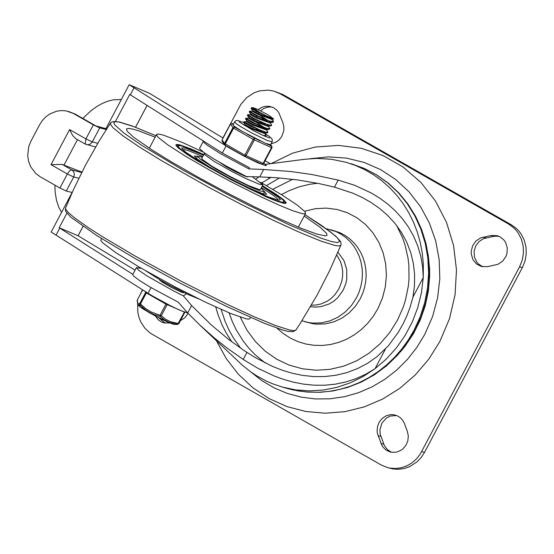 <?xml version="1.0" encoding="UTF-8"?>
<svg xmlns="http://www.w3.org/2000/svg" width="554" height="554" viewBox="0 0 554 554"><rect width="100%" height="100%" fill="white"/><g stroke="black" fill="none" stroke-linecap="round" stroke-linejoin="round"><path stroke-width="0.83" d="M180.431 320.662L184.877 317.754L188.111 313.391M155.404 316.05L158.299 319.817L161.519 322.012L163.693 322.844L169.96 323.065M158.756 317.795L165.113 323.162M404.441 423.595L402.689 420.278L400.175 417.577L397.073 415.673L393.153 414.634L390.889 414.593L386.45 415.652L382.502 418.131L379.442 421.781L377.579 426.22L377.101 431.005L377.406 433.38L381.754 445.125L383.299 447.466L385.979 449.98L390.058 451.939L392.274 452.362L396.789 452.064L401.034 450.27L402.924 448.865L405.985 445.215L407.848 440.776L408.319 435.991L407.356 431.344L404.441 423.595M396.74 415.528L390.314 416.04L386.373 418.062L381.9 423.145L379.926 429.724L380.224 434.274L384.448 445.728L387.412 449.661L391.477 452.258M482.673 266.772L478.317 263.898L476.606 261.855L474.418 256.918L474.092 251.405L475.671 246.066L478.94 241.62L483.455 238.67L493.863 236.288L498.725 236.198M491.066 235.498L497.347 235.72L499.867 236.724L504.085 240.173L505.629 242.493L507.298 247.901L506.917 253.656L505.961 256.405L502.693 261.121L498.039 264.258L487.534 266.675L481.253 266.453L476.461 263.953L472.971 259.688L471.302 254.279L471.225 251.391L472.638 245.775L475.907 241.059L480.56 237.922L491.066 235.498L493.863 236.288M258.199 109.637L261.53 107.469L265.255 106.32L269.099 106.257L273.503 107.649L276.467 109.768L278.8 112.635L282.956 122.926L283.856 126.748L283.773 130.73L281.827 136.388L279.451 139.56L276.404 141.99L271.038 143.895M252.846 119.512L253.012 118.563M255.879 112.13L256.454 111.402M256.474 116.991L256.848 116.063M258.289 113.459L258.884 112.642M260.595 110.779L263.607 108.626L266.135 107.559L269.68 106.943L272.346 107.116M271.072 163.638L292.47 153.209L315.157 147.059L338.369 145.404L361.312 148.292L383.216 155.626L403.326 167.163L420.964 182.501L435.527 201.13L446.531 222.41L453.594 245.623L456.475 269.978L455.083 294.652L449.46 318.799L439.8 341.603L428.741 359.234L415.306 374.933L399.822 388.312L382.655 399.053L364.227 406.899L344.99 411.657L325.399 413.208L305.933 411.518L287.055 406.629L269.237 398.658L252.901 387.8L238.442 374.317L226.212 358.528L216.503 340.828M336.742 255.013L340.419 261.509L341.943 266.336L342.677 271.391L342.601 276.536L341.714 281.626L338.916 288.849L334.72 294.963L331.216 298.391L327.262 301.196L320.711 304.07L316.092 305.019L311.417 305.171M337.961 252.167L343.951 260.588L346.7 269.466L346.79 278.911L345.828 283.579L343.175 290.206L337.608 297.837L333.556 301.314L328.903 304.084L320.621 306.715L314.845 307.117L310.531 306.687M326.147 228.657L336.043 231.593L341.112 234.245L345.8 237.583L350.031 241.544L353.722 246.066L356.818 251.08L359.276 256.495L361.042 262.229L362.101 268.178L362.42 274.251L362.011 280.352L360.869 286.37L359.013 292.214L356.478 297.789L351.513 305.413L345.301 311.944L338.079 317.144L330.108 320.821L321.673 322.837L313.1 323.114L308.855 322.601L301.944 320.78M330.662 229.668L339.768 232.645L344.844 235.298L349.532 238.636L353.757 242.597L357.448 247.119L360.543 252.132L363.002 257.548L364.767 263.275L365.827 269.23L366.152 275.303L365.737 281.404L364.594 287.422L362.738 293.267L360.204 298.841L355.239 306.466L349.034 312.996L341.804 318.197L333.833 321.874L325.406 323.889L316.826 324.166L312.581 323.654L304.686 321.652M421.739 451.572L424.53 452.362L522.36 267.617L525.019 261.003L526.245 253.974L525.981 246.897L524.236 240.117L521.099 233.975L519.056 231.247L516.73 228.781L511.349 224.799L282.817 94.492L273.828 91.105L280.019 93.695L508.551 224.01L513.939 227.992L516.266 230.457L518.309 233.186L521.439 239.328L523.184 246.108L523.454 253.185L522.221 260.214L519.569 266.827L420.195 454.197L416.456 458.934L411.954 462.86L406.871 465.838L401.373 467.742L395.681 468.511L389.995 468.116L387.218 467.486L381.007 464.882L150.411 333.245L144.913 328.266L140.778 321.964L138.916 317.207L137.814 312.165L137.676 304.361M424.53 452.362L421.22 457.445L417.086 461.801L409.662 466.62L404.171 468.525L398.478 469.3L392.786 468.906L387.218 467.486M273.828 91.105L268.219 90.122L259.667 90.842L254.168 92.747L246.745 97.566L240.838 104.387L222.895 137.974M142.496 289.825L139.989 294.943M267.998 177.197L269.438 178.326L261.758 182.938M115.502 121.374L129.761 94.443L222.334 152.994L249.459 167.73L248.878 168.901L220.97 153.922L207.646 145.508L204.204 142.759L203.429 141.859L203.547 141.118M248.878 168.901L263.656 169.489L259.736 176.899L246.544 176.594L227.161 166.546L213.837 158.908L204.128 152.669L199.724 148.887L199.592 148.306L203.304 141.291M186.525 293.779L183.381 295.878L173.776 291.037L146.942 275.899L138.853 270.373L136.436 267.582L132.718 274.604L133.618 276.072L139.656 280.615L150.383 287.242L178.291 302.214L187.695 312.955L199.662 324.893L242.313 365.169L250.671 371.824L256.578 375.751L265.885 380.847L272.346 383.687L282.36 387.087L295.815 389.912L309.568 390.895L323.384 390.03L337.054 387.315L350.357 382.807L363.085 376.568L375.023 368.708L386.373 358.978L396.484 347.794L405.175 335.364L412.315 321.895L417.764 307.608L421.435 292.761L423.27 277.602L423.304 263.69L422.238 252.901L420.223 242.299L417.28 231.988L413.423 222.05L408.7 212.577L403.139 203.643L396.796 195.333L389.732 187.73L381.997 180.881L373.673 174.856L364.816 169.711L355.523 165.487L345.862 162.225L364.283 168.437L376.838 174.988L388.423 183.201L398.859 192.951L407.973 204.059L415.611 216.344L421.656 229.591L426.019 243.601L428.63 258.122L429.447 272.935L428.464 287.789L425.701 302.456L421.192 316.687L415.022 330.253L407.01 343.348L397.453 355.273L386.526 365.827L374.407 374.809L361.312 382.08L347.462 387.488L333.099 390.937L319.97 392.315L306.826 392.038L293.855 390.106L287.491 388.527L297.664 390.84L308.045 392.1L318.522 392.287L329.007 391.408L339.408 389.469L349.616 386.484L359.546 382.482L369.103 377.503L378.202 371.589L386.761 364.795L394.697 357.185L401.934 348.826L408.416 339.803L414.073 330.191L420.264 316.569L424.8 302.283L427.591 287.568L428.602 272.658L427.813 257.811L425.23 243.261L420.908 229.252L414.911 216.018L407.335 203.768L398.312 192.709L387.987 183.028L376.526 174.87L364.123 168.388L350.987 163.672M265.546 164.351L304.887 159.254L316.715 158.409L331.444 159.261L345.862 162.225M276.952 328.155L283.357 333.626L290.407 338.148L297.983 341.638L305.953 344.048L314.194 345.322L322.56 345.454L330.904 344.436L339.103 342.275L347.005 339.027L354.491 334.727L361.423 329.464L367.683 323.314L373.181 316.382L377.814 308.793L382.426 298.128L385.314 286.861L386.401 275.31L385.653 263.801L383.091 252.666L378.791 242.209L372.877 232.735L365.508 224.508L356.901 217.764L347.296 212.694L336.964 209.447L326.195 208.103L315.309 208.706L304.603 211.247M240.277 317.137L246.8 329.907L255.179 341.347L265.193 351.174L276.598 359.151L289.105 365.079L302.408 368.805L316.182 370.238L330.066 369.338L343.736 366.139L356.838 360.709L369.054 353.196L380.072 343.771L389.628 332.677L397.474 320.191L403.236 307.151L405.41 300.351L408.298 286.376L408.99 279.285L408.859 265.096L408.028 258.081L404.877 244.418L402.578 237.839L396.574 225.395M317.504 183.27L309.492 184.323L298.966 186.92L288.772 190.846L281.432 194.627M183.9 292.526L183.526 292.81L180.936 291.958L171.103 287.235L161.671 281.757L159.524 279.625M183.381 295.878L191.615 305.545L211.206 324.873L228.594 339.367L243.815 350.357L254.992 357.448L272.623 366.457L282.166 370.183L292.187 373.216L302.692 375.404L313.654 376.575L324.803 376.561L335.925 375.259L346.936 372.593L357.545 368.583L367.579 363.279L376.879 356.79L388.146 346.091L398.215 332.442L403.464 323.162L407.038 315.392L410.043 307.373L412.959 297.076L423.27 277.602L422.619 266.862L420.784 256.267L417.771 245.983L413.609 236.149L408.409 226.974L402.294 218.56L395.355 210.901L387.779 204.094L379.788 198.18L371.499 193.104L354.657 185.271L338.175 180.092L312.11 174.552L290.705 171.505L263.656 169.489M136.436 267.582L141.492 268.406M215.728 306.985L218.124 314.97L222.23 325.233L225.97 332.573L231.794 341.797M271.141 177.363L269.438 178.326M199.662 324.893L214.55 338.127L227.029 348.03L243.206 359.456L257.776 368.23L274.583 376.145L283.793 379.469L293.481 382.184L303.627 384.144L314.056 385.196L324.602 385.238L335.218 384.192L345.758 381.983L355.987 378.638L365.785 374.192L375.023 368.708L385.335 349.235M265.103 160.743L270.338 163.728M259.736 176.899L276.01 177.682L297.637 179.939L318.903 183.554L334.45 187.127L353.009 193.242L362.122 197.425L370.979 202.439L379.476 208.366L387.488 215.271L394.85 223.227L401.283 232.126L406.581 241.821L410.646 252.278L413.332 263.226L414.6 274.472L414.461 285.816L412.959 297.076M72.11 192.473L51.169 232.036L150.73 294.991L171.186 306.14L180.556 310.517L187.751 313.01M223.054 138.071L149.483 93.314L129.179 84.7L228.996 147.793L243.635 155.951L257.956 162.897L265.851 165.667L266.342 165.521L263.891 163.028M135.079 270.144L78.059 235.755L59.181 227.749L132.849 274.355M61.577 212.376L58.98 207.667L56.48 200.326L55.137 191.961L54.915 185.147M82.781 118.424L90.925 110.793L96.555 106.693L102.241 103.46L107.898 101.147L113.425 99.782L121.298 99.575M105.925 128.611L129.179 84.7M66.895 213.172L59.181 227.749M147.08 105.398L135.515 127.24M82.996 226.434L78.059 235.755M68.433 111.423L74.991 113.986L66.12 110.897L61.376 110.565L56.626 111.209L49.874 113.923L45.864 116.811L42.409 120.447L39.653 124.678L30.982 141.055L28.766 146.568L27.7 155.376L28.545 161.193L30.588 166.609L35.671 173.409L40.158 176.733L59.922 188.007L67.353 173.97L51.023 164.663L62.186 164.4L71.695 169.822L81.687 172.55M81.916 172.1L62.186 164.4M63.98 165.106L77.463 139.643M75.808 138.673L72.532 135.363L69.596 129.581L85.925 138.888L93.356 124.858L99.713 127.884L106.292 129.553M106.728 128.874L95.967 125.945L74.991 113.986M78.862 178.243L73.71 177.003L66.279 191.033L72.179 192.494M66.279 191.033L59.922 188.007M73.592 113.591L93.356 124.858M101.479 238.545L100.842 240.429L102.49 242.631L115.793 252.652L139.975 267.527L175.847 287.297L205.859 302.366L230.699 313.509L246.149 318.834L248.704 319.125L249.861 318.654L250.498 317.449M203.768 154.601L191.248 149.047L180.32 145.044L177.73 144.469L175.93 144.76L176.338 145.972L178.367 148.008L186.996 154.303L196.954 160.591L231.447 179.939L266.557 197.016L276.758 201.185L283.482 203.283L285.372 203.505L286.252 202.757L283.516 199.682L276.453 194.482L262.437 185.659M203.533 152.239L182.654 142.593L164.039 135.342L159.6 134.207L157.08 134.137L156.567 135.183L158.222 137.385L167.883 144.933L184.974 155.903L211.199 171.061L231.579 182.037L261.592 197.113L279.015 205.112L292.789 210.742L301.882 213.581L304.43 213.879L305.586 213.408L305.032 211.773L297.429 205.222L282.007 194.987L260.595 182.273M155.148 137.184L139.352 131.083L132.683 129.082L128.334 128.389L126.416 129.027L127.164 131.229L133.77 137.316L152.052 149.975L171.685 162.045L199.98 178.243L227.417 193.027L254.812 206.988L280.068 219.059L301.272 228.324L316.812 234.079L325.517 235.893L327.068 235.263L326.507 233.317L320.15 227.313L304.167 216.088M202.439 157.107L197.639 156.256L200.319 159.199L215.271 168.755L229.633 176.705L250.803 187.148L260.581 191.102L264.521 191.663L261.107 188.173M203.463 155.182L185.798 148.14L181.795 147.87L182.557 149.421L185.749 152.205L198.685 160.854L228.947 178.007L260.145 193.394L268.281 196.885L278.648 200.299L280.393 199.724L278.343 197.293L262.132 186.241M278.378 200.257L277.512 198.879L273.884 195.797L261.433 187.557M202.764 156.491L188.956 150.833L185.258 149.732L182.744 149.622M245.394 186.421L263.24 193.942L266.599 194.267L264.493 191.712M197.612 156.297L194.316 155.993L196.483 158.596L212.722 169.122M219.606 162.301L226.427 166.844L234.896 171.477L244.896 176.151L247.444 176.941L247.804 176.608M205.562 153.659L204.218 153.749L204.675 154.677L214.273 161.484L232.285 171.692L245.145 178.194L259.438 184.323L262.887 184.814L252.208 176.698M204.218 153.749L201.746 158.43L202.196 159.351L211.794 166.158L229.813 176.366L248.379 185.528L259.397 189.641L260.415 189.489L262.887 184.814M198.768 298.931L188.18 294.548L170.258 285.58L161.221 280.594L145.875 270.927M256.862 109.041L253.033 107.677L259.417 112.261L251.343 107.739L251.08 108.286L258.399 112.4L273.731 118.951L267.887 114.692L256.869 109.041M259.417 112.261L269.535 117.455M271.827 119.678L273.413 121.236L273.309 121.887L269.161 120.91L258.358 116.167L249.48 111.25L249.224 111.79L256.537 115.904L272.79 122.427L273.517 121.748M268.925 118.251L263.953 115.073M251.343 107.739L253.033 107.677M267.561 116.659L270.664 118.785M247.624 114.754L247.368 115.301L254.681 119.415L270.927 125.938L271.668 125.246L270.366 125.336L265.968 123.916L254.951 118.909L247.624 114.754L250.242 114.657M267.063 121.762L262.09 118.577M249.48 111.25L252.105 111.153L258.212 114.47L272.139 119.505M265.705 120.163L268.808 122.295M270.366 122.863L271.668 125.239M268.503 126.374L269.812 128.75L266.633 128.334L256.246 123.964L245.768 118.265L245.505 118.812L252.825 122.926L269.071 129.442L269.805 128.77M265.207 125.266L260.235 122.088M263.849 123.674L266.952 125.8M243.642 122.275L250.969 126.43L267.215 132.953L267.956 132.261L265.809 132.157L259.265 129.698L243.912 121.776L246.53 121.679L252.645 124.996L266.564 130.045L266.841 129.518M263.351 128.777L258.379 125.592M245.768 118.265L248.386 118.168L254.501 121.485L268.42 126.534L268.697 126.007M261.994 127.185L265.096 129.311M266.647 129.878L267.956 132.261M265.38 136.457L266.1 135.765L262.887 135.342M261.495 132.281L256.523 129.103M260.138 130.689L263.233 132.822M264.791 133.389L266.1 135.765M272 119.006L271.238 118.182M252.098 111.16L252.465 110.468L258.579 113.778L272.042 118.999L273.731 118.951M250.256 114.657L256.357 117.974L270.276 123.03L270.553 122.496M270.137 122.51L269.209 121.534M267.79 120.391L259.798 115.232M250.242 114.664L250.609 113.979L256.724 117.289L270.193 122.51L272.79 122.427M268.281 126.021L267.353 125.045M256.454 121.561L248.753 117.483L254.868 120.793L268.33 126.021L270.927 125.938M264.078 127.406L256.087 122.247M246.897 120.994L253.012 124.304L266.931 129.352M248.386 118.175L248.753 117.496L247.368 115.301M244.681 125.183L250.782 128.5L264.701 133.549L264.985 133.022M264.57 133.036L263.635 132.06M244.667 125.19L245.034 124.505L251.149 127.808L264.618 133.036L267.215 132.953M184.434 312.075L165.951 304.111L146.346 292.928L144.836 291.307M147.032 292.692L161.713 301.501L178.471 309.596M145.647 292.464L139.781 303.544L140.481 304.007L146.346 292.928M137.316 299.998L142.662 289.929L137.316 299.998L137.766 303.267L138.452 303.731L139.781 303.544L139.961 304.984L140.481 304.007L145.411 308.37L150.93 311.86L161.256 315.787L167.121 304.707M165.951 304.111L160.085 315.191L160.064 316.445L161.256 315.787L165.487 319.152L170.3 321.625L178.873 323.605L184.711 312.532L178.852 323.612M184.267 312.373L177.647 324.305L178.166 324.228M137.163 300.552L137.842 304.624L139.961 304.984L145.003 309.409L149.199 312.193L153.721 314.388L160.064 316.445L164.448 319.887L169.406 322.428L177.647 324.305L176.629 324.533L178.159 324.228M163.728 320.26L161.477 319.166M166.442 321.535L164.787 320.766M141.852 308.149L143.098 308.966M244.688 156.429L246.004 155.722L254.369 139.933L254.286 138.299L253.199 139.338L244.84 155.127L244.688 156.429M233.83 125.903L241.44 130.979L234.674 127.122L232.029 123.528M234.674 127.122L232.895 127.69L224.529 143.479L225.014 145.21L225.236 143.943L233.594 128.154L234.674 127.122M222.147 141.325L222.071 139.961L230.429 124.172L232.216 123.604L233.421 124.144L232.14 123.563L230.422 124.151L233.594 128.154L253.199 139.338L271.508 147.599L263.15 163.388L261.91 164.129L244.847 156.498M270.574 144.753L271.425 145.965L271.508 147.599L271.979 147.752L271.425 145.965L265.511 143.32L270.574 144.753L272.333 141.346L272.056 138.992L269.445 136.526L264.743 133.472M262.014 164.171L263.6 163.548L271.959 147.759M241.44 130.979L265.511 143.32M378.063 435.652L380.861 436.441M380.979 443.408L383.777 444.19M483.199 237.105L485.996 237.895M428.09 254.106L429.606 268.912L429.655 276.391L428.339 291.328L425.167 306.016L420.181 320.198L413.492 333.619L405.203 346.035L400.5 351.79M310.406 158.686L328.508 156.872L346.541 158.119L364.054 162.398L380.598 169.6L395.771 179.544L409.171 191.982L420.465 206.587L429.371 223.006L435.659 240.81L439.17 259.556L439.821 278.773L437.591 297.962L432.536 316.653L424.786 334.367L416.816 347.469L407.384 359.456L396.643 370.141L384.774 379.345L371.956 386.921L358.403 392.744L344.325 396.733L329.955 398.811L315.517 398.949L301.251 397.149L287.374 393.437L274.126 387.869L261.703 380.536L250.311 371.561M280.019 93.695L282.817 94.492M508.551 224.01L511.349 224.799M519.569 266.827L522.36 267.617M255.851 178.984L259.043 176.878M279.535 177.959L266.384 185.611M221.115 309.409L225.083 321.382L228.941 329.955L233.511 338.106L240.651 348.189M292.664 179.295L272.679 189.309M229.093 312.844L232.251 321.438L236.136 329.658L243.268 341.153L248.836 348.168L254.992 354.595L265.234 363.015M187.695 312.955L191.615 305.545M246.925 352.427L243.206 359.456M334.45 187.127L338.175 180.092M151.048 287.63L148.036 293.329M222.334 152.994L226.053 145.979M59.763 228.116L56.051 235.138M130.349 94.817L134.061 87.802M51.023 164.663L69.596 129.581M99.713 127.884L92.283 141.921L97.795 143.264M92.283 141.921L90.773 143.694L89.118 144.525L87.297 144.705L85.157 144.026L85.925 138.888L92.283 141.921M71.695 169.822L73.398 171.366L74.146 172.959L74.278 175.313L73.71 177.003L67.353 173.97L69.652 170.819L71.695 169.822M181.906 169.482L225.596 193.388L247.95 204.911L289.292 224.841L320.863 238.102L331.361 241.537L337.725 242.624L339.713 241.322L337.248 237.694L330.426 231.87L304.935 214.647L321.777 225.596L335.772 236.156L340.461 241.399L341.126 243.49L340.876 245.173L339.207 245.962L335.357 245.567L321.431 241.267L300.164 232.604L273.184 220.229L242.562 205.098L210.638 188.367L162.287 161.103L139.629 147.156L122.759 135.716L112.815 127.538L110.385 124.179L110.938 122.607L112.815 121.575L119.096 121.928L131.852 125.869L155.923 135.723L133.466 126.499L119.006 122.025L115.19 121.714L113.771 122.697L114.789 124.969L123.971 133.119L141.963 145.473L181.906 169.482M110.461 123.175L99.415 140.564L85.877 164.462L73.724 189.087L65.552 207.999L65.628 209.073L68.301 212.521L74.264 217.625L88.952 228.019L102.165 236.489L135.031 255.996L181.359 281.314L227.597 304.541L254.487 316.902L275.823 325.655L290.005 330.129L294.056 330.648L295.961 329.99L299.728 324.249L317.297 294.756L329.796 270.304L340.876 245.173M285.566 203.491L284.368 201.157L280.089 197.411L262.354 185.825L275.774 194.357L283.295 200.181L283.904 202.535L277.533 201.116L265.013 196.102L248.005 188.159L209.821 167.938L193.692 158.34L182.508 150.799L177.751 146.325L180.043 145.508L189.087 148.451L203.678 154.767M140.487 305.496L139.096 305.171L138.611 305.344L139.054 306.002L148.978 312.498L160.958 318.903L172.973 324.138M176.629 324.533L171.885 323.737L157.35 316.957L144.608 309.804L140.307 306.985L137.842 304.624M270.657 144.608L271.896 146.374L271.979 147.752L263.621 163.541L244.84 155.127L224.529 143.479L222.064 139.94L222.147 141.318L225.042 145.231L244.646 156.408L261.91 164.129L263.614 163.52M260.2 140.945L247.52 134.442M244.612 156.387L225.042 145.231M222.085 139.933L230.443 124.144M233.047 124.844L234.591 121.922L236.586 123.937L240.491 126.534L252.285 133.258L267.035 140.384L272.146 141.803M282.36 387.087L287.491 388.527M147.115 105.419L135.55 127.254M83.031 226.454L78.093 235.775M75.455 138.5L85.157 144.026L95.579 147.018M298.336 227.105L305.586 213.408M149.317 148.202L156.567 134.511M295.961 329.997L293.204 331.687L287.962 331.375L282.886 330.087L264.556 323.418L226.731 306.507L180.846 283.496L134.767 258.33L96.798 235.588L70.794 217.14L66.023 211.877L65.42 210.409L65.552 207.999M263.302 193.962L264.521 191.663M196.421 158.548L197.639 156.256M203.685 154.76L183.319 146.339L178.665 145.176L176.027 145.494M243.642 122.282L243.905 121.776M272.132 119.519L272.416 118.992M246.53 121.679L246.89 120.994M252.472 110.481L251.08 108.286M250.609 113.986L249.224 111.79M266.474 129.525L269.071 129.442M246.897 121.007L245.505 118.812M245.041 124.512L243.649 122.316M273.413 121.236L272.222 119.352M243.933 125.211L244.674 125.183M183.208 292.747L183.436 292.304M159.739 280.317L159.974 279.881M174.683 324.506L169.053 322.684L155.972 316.348L143.23 309.049L138.265 305.226M239.155 121.887L253.427 130.606L263.143 135.46L269.604 138.008M243.781 122.524L237.417 120.405L235.886 120.689L234.591 121.922"/></g></svg>
